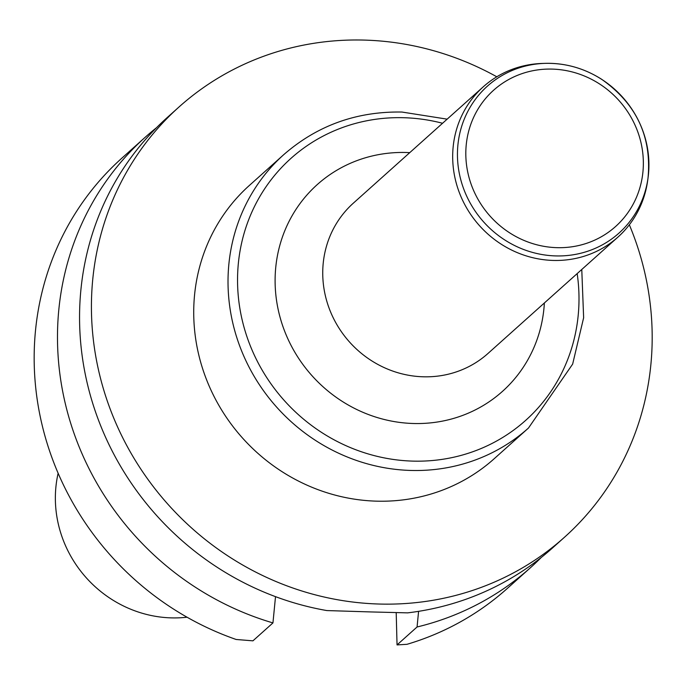 <?xml version="1.0" encoding="UTF-8"?>
<svg xmlns="http://www.w3.org/2000/svg" width="685" height="685" viewBox="0 0 685 685"><rect width="100%" height="100%" fill="white"/><g stroke="black" fill="none" stroke-linecap="round" stroke-linejoin="round"><path stroke-width="1.03" d="M58.131 473.249A116.373 110.165 48.2 0 0 187.056 617.211M376.493 501.155A183.452 173.665 -131.8 0 1 207.221 381.391A183.452 173.665 -131.8 0 1 249.426 185.395L283.718 154.682A183.452 173.665 -131.8 0 0 241.522 350.677A183.452 173.665 -131.8 0 0 410.794 470.449A183.452 173.665 -131.8 0 0 528.486 428.022L494.193 458.727A183.452 173.665 -131.8 0 1 376.493 501.155M496.796 76.78A288.839 273.426 48.2 0 0 364.334 40.09A288.839 273.426 48.2 0 0 179.119 106.886A288.839 273.426 48.2 0 0 112.682 415.47A288.839 273.426 48.2 0 0 379.19 604.033A288.839 273.426 48.2 0 0 564.491 537.237A288.839 273.426 48.2 0 0 629.344 224.791M145.177 137.283L121.861 158.158A288.839 273.426 -131.8 0 0 42.008 424.58A288.839 273.426 -131.8 0 0 236.171 639.482L252.928 640.835L272.947 622.913A288.839 273.426 -131.8 0 1 67.044 410.572A288.839 273.426 -131.8 0 1 145.177 137.283A288.839 273.426 -131.8 0 1 156.505 127.718M275.516 596.661L272.947 622.913M179.119 106.886L167.26 117.512A288.839 273.426 48.2 0 0 93.751 406.616A288.839 273.426 48.2 0 0 326.839 610.566L370.294 611.919A288.839 273.426 48.2 0 0 370.474 611.928L407.652 612.861A288.839 273.426 48.2 0 0 552.624 547.863L564.491 537.237M541.304 557.427A288.839 273.426 -131.8 0 1 530.55 567.625A288.839 273.426 -131.8 0 1 417.062 626.989L418.595 611.337M417.062 626.989L397.043 644.91L406.993 644.311A288.839 273.426 48.2 0 0 507.234 588.509L530.55 567.625M397.043 644.91L396.195 612.527M553.197 260.437A100.9 95.515 -131.8 0 1 460.106 194.566A100.9 95.515 -131.8 0 1 483.31 86.772A100.9 95.515 -131.8 0 1 542.477 63.44L545.226 63.354A98.623 93.365 -131.8 0 1 648.01 178.134A98.623 93.365 -131.8 0 1 555.715 255.916A98.623 93.365 -131.8 0 1 457.589 159.665A98.623 93.365 -131.8 0 1 545.226 63.354C565.373 62.917 584.168 68.226 601.61 79.263C636.408 103.795 651.872 136.752 648.01 178.134L647.633 180.866A100.9 95.515 -131.8 0 1 617.93 237.104A100.9 95.515 -131.8 0 1 553.197 260.437M442.553 123.266A175.874 166.489 48.2 0 0 403.773 117.717A175.874 166.489 48.2 0 0 237.601 284.575A175.874 166.489 48.2 0 0 412.764 461.108A175.874 166.489 48.2 0 0 577.172 273.606M544.37 302.975A138.798 131.392 -131.8 0 1 413.389 423.501A138.798 131.392 -131.8 0 1 275.113 282.451A138.798 131.392 -131.8 0 1 409.75 152.644M483.31 86.772L353.374 203.128A100.9 95.515 48.2 0 0 330.161 310.921A100.9 95.515 48.2 0 0 423.261 376.793A100.9 95.515 48.2 0 0 487.994 353.46L617.93 237.104M556.922 247.662A91.447 86.567 -131.8 0 1 476.563 111.569A91.447 86.567 -131.8 0 1 630.269 115.928A91.447 86.567 -131.8 0 1 556.922 247.662M447.151 119.156L401.907 112.04C356.551 111.295 317.155 125.509 283.718 154.682M528.486 428.022L572.643 364.12L583.637 317.746L581.77 269.488"/></g></svg>
